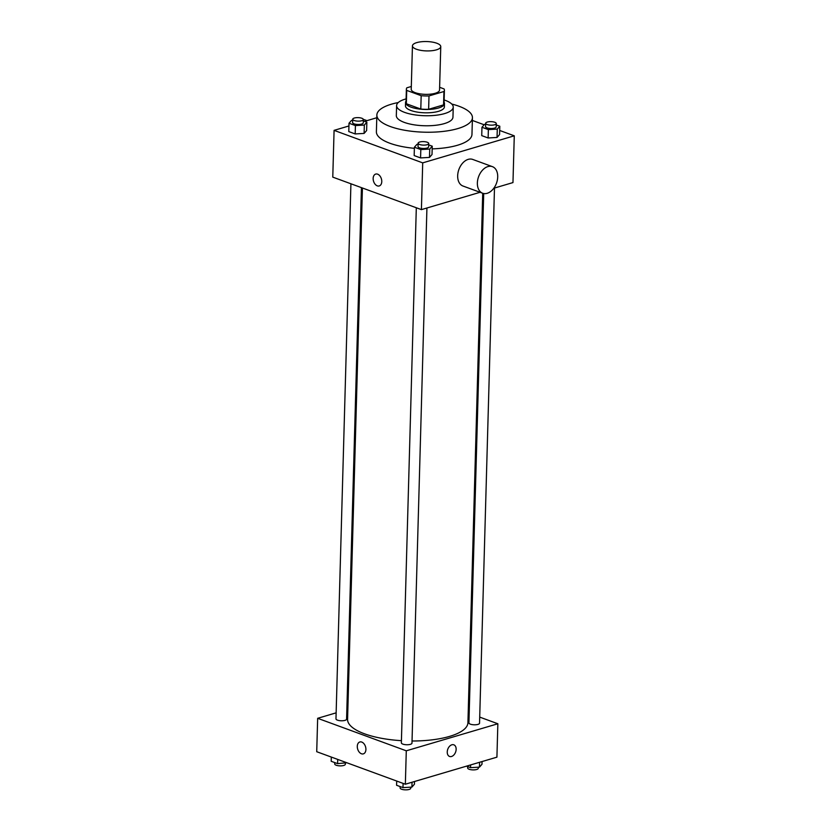 <?xml version="1.0" encoding="UTF-8"?>
<svg xmlns="http://www.w3.org/2000/svg" width="831" height="831" viewBox="0 0 831 831"><rect width="100%" height="100%" fill="white"/><g stroke="black" fill="none" stroke-linecap="round" stroke-linejoin="round"><path stroke-width="1.25" d="M436.452 49.839A14.169 4.685 -178.4 0 1 421.016 50.4A14.169 4.685 -178.4 0 1 412.446 45.84A14.169 4.685 -178.4 0 1 426.739 41.55A14.169 4.685 -178.4 0 1 440.762 46.629A14.169 4.685 -178.4 0 1 436.452 49.839M440.762 46.629L439.547 90.06A14.169 4.685 -178.4 0 1 435.236 93.269A14.169 4.685 -178.4 0 1 419.811 93.83A14.169 4.685 -178.4 0 1 411.231 89.26L412.446 45.84M428.63 109.287A19.02 6.295 -178.4 0 1 420.798 109.048L406.349 103.75L406.723 90.392L421.172 95.69A19.02 6.295 -178.4 0 0 429.004 95.929L428.63 109.287L443.557 104.883A19.02 6.295 -178.4 0 0 444.034 103.553L444.408 90.195A19.02 6.295 -178.4 0 0 444.055 88.927L439.63 87.297M411.314 86.486L406.847 87.806A19.02 6.295 -178.4 0 0 406.38 89.125A19.02 6.295 -178.4 0 0 406.723 90.392M429.004 95.929L443.931 91.514A19.02 6.295 -178.4 0 0 444.408 90.195M420.798 109.048L421.172 95.69M443.557 104.883L443.931 91.514M406.349 103.75A19.02 6.295 -178.4 0 1 406.006 102.493L406.38 89.125M406.037 101.112A19.477 6.44 1.6 0 0 405.549 102.483A19.477 6.44 1.6 0 0 411.033 107.157A19.477 6.44 1.6 0 0 432.234 109.183A19.477 6.44 1.6 0 0 444.481 103.563A19.477 6.44 1.6 0 0 444.076 102.171M444.481 103.563L444.388 106.908A19.477 6.44 -178.4 0 1 438.467 111.333A19.477 6.44 -178.4 0 1 410.94 110.492A19.477 6.44 -178.4 0 1 405.455 105.817L405.549 102.483M406.099 98.889A28.327 9.37 1.6 0 0 396.605 105.568A28.327 9.37 1.6 0 0 404.572 112.372A28.327 9.37 1.6 0 0 435.423 115.322A28.327 9.37 1.6 0 0 453.238 107.157A28.327 9.37 1.6 0 0 444.138 99.959M396.605 105.568L396.325 115.592A28.327 9.37 1.6 0 0 404.292 122.396A28.327 9.37 1.6 0 0 435.143 125.346A28.327 9.37 1.6 0 0 452.957 117.171L453.238 107.157M398.257 102.545A47.803 15.81 1.6 0 0 376.859 115.052A47.803 15.81 1.6 0 0 390.31 126.53A47.803 15.81 1.6 0 0 442.372 131.506A47.803 15.81 1.6 0 0 472.434 117.722A47.803 15.81 1.6 0 0 451.763 104.041M414.378 148.323A47.803 15.81 -178.4 0 1 389.843 143.233A47.803 15.81 -178.4 0 1 376.391 131.755L376.859 115.052M472.434 117.722L471.966 134.425A47.803 15.81 -178.4 0 1 457.414 145.28A47.803 15.81 -178.4 0 1 432.172 148.874M352.697 120.308L351.544 120.381L349.02 123.237L348.781 131.589L355.18 133.936L364.103 133.417L366.627 130.56L366.855 122.209L363.303 120.9M376.786 117.742L364.549 121.357M348.937 125.969L334.083 130.363L422.709 162.866L514.275 135.817L499.691 130.467M484.161 124.775L472.351 120.443M418.086 144.293L416.933 144.355L414.409 147.222L414.17 155.574L420.569 157.921L429.492 157.402L432.016 154.535L432.255 146.183L428.692 144.885M485.636 124.338L484.483 124.401L481.959 127.268L481.731 135.619L488.129 137.967L497.042 137.447L499.566 134.58L499.805 126.229L496.252 124.92M334.083 130.363L332.774 177.128L421.41 209.63L422.709 162.866M381.772 181.594A6.201 4.103 73.5 0 1 379.216 185.957A6.201 4.103 73.5 0 1 373.524 181.179A6.201 4.103 73.5 0 1 375.705 174.074A6.201 4.103 73.5 0 1 381.772 181.594M421.41 209.63L480.079 192.293M493.791 188.242L512.966 182.581L514.275 135.817M482.655 193.239L462.96 186.019A14.169 9.515 -69.9 0 1 458.909 169.441A14.169 9.515 -69.9 0 1 472.714 159.427L492.409 166.647A14.169 9.515 -69.9 0 1 497.354 180.088A14.169 9.515 -69.9 0 1 487.163 193.311A14.169 9.515 -69.9 0 1 482.655 193.239A14.169 9.515 -69.9 0 1 478.604 176.671A14.169 9.515 -69.9 0 1 492.409 166.647M366.97 120.64L364.394 119.695A14.169 9.515 110.1 0 0 363.334 119.415M379.216 185.957A6.201 4.103 73.5 0 1 373.524 181.179A6.201 4.103 73.5 0 1 375.705 174.074M482.718 193.27L467.926 722.71A60.196 19.902 -178.4 0 1 449.613 736.38A60.196 19.902 -178.4 0 1 412.041 741.003M401.425 740.67A60.196 19.902 -178.4 0 1 347.576 719.345L362.42 188.003M483.704 193.53L468.923 722.897A5.308 1.755 1.6 0 0 474.179 724.798A5.308 1.755 1.6 0 0 479.539 723.188L494.487 188.045M361.443 187.64L346.589 719.168A5.308 1.755 -178.4 0 1 344.979 720.373A5.308 1.755 -178.4 0 1 339.193 720.581A5.308 1.755 -178.4 0 1 335.973 718.867L350.921 183.786M426.926 207.999L411.979 743.143A5.308 1.755 -178.4 0 1 410.369 744.347A5.308 1.755 -178.4 0 1 404.583 744.555A5.308 1.755 -178.4 0 1 401.363 742.852L416.31 207.76M336.14 712.842L317.66 718.306L406.286 750.808L497.852 723.759L479.705 717.101M469.183 713.247L468.206 712.884M347.857 709.383L346.859 709.674M406.286 750.808L405.351 784.215L316.725 751.712L317.66 718.306M365.91 749.5A6.201 4.103 73.5 0 1 363.355 753.862A6.201 4.103 73.5 0 1 357.662 749.084A6.201 4.103 73.5 0 1 359.844 741.969A6.201 4.103 73.5 0 1 365.91 749.5M405.351 784.215L496.917 757.166L497.852 723.759M453.83 744.825A6.201 4.165 -69.9 0 1 455.99 750.705A6.201 4.165 -69.9 0 1 451.534 756.49A6.201 4.165 -69.9 0 1 449.561 756.459A6.201 4.165 -69.9 0 1 447.784 749.209A6.201 4.165 -69.9 0 1 453.83 744.825A6.201 4.165 -69.9 0 1 455.99 750.705A6.201 4.165 -69.9 0 1 451.534 756.49A6.201 4.165 -69.9 0 1 449.561 756.459M363.355 753.862A6.201 4.103 73.5 0 1 357.662 749.084A6.201 4.103 73.5 0 1 359.844 741.969M466.451 766.161L470.533 767.657L479.456 767.148L481.98 764.281L482.063 761.549M470.533 767.657L470.616 764.936M479.456 767.148L479.591 762.276M478.303 767.21L478.282 768.291A5.308 1.755 -178.4 0 1 476.662 769.496A5.308 1.755 -178.4 0 1 470.876 769.703A5.308 1.755 -178.4 0 1 467.656 767.989L467.697 766.618M396.709 781.036L396.584 785.274L402.983 787.622L411.906 787.102L414.43 784.235L414.503 781.514M402.983 787.622L403.097 783.384M411.906 787.102L412.041 782.241M410.753 787.165L410.722 788.245A5.308 1.755 -178.4 0 1 409.112 789.45A5.308 1.755 -178.4 0 1 403.315 789.658A5.308 1.755 -178.4 0 1 400.106 787.944L400.147 786.573M331.309 757.062L331.195 761.289L337.594 763.637L346.839 762.754M337.594 763.637L337.708 759.409M345.364 763.19L345.332 764.26A5.308 1.755 -178.4 0 1 343.712 765.465A5.308 1.755 -178.4 0 1 337.926 765.673A5.308 1.755 -178.4 0 1 334.716 763.969L334.748 762.598M481.959 127.268L488.358 129.615L497.281 129.096L499.805 126.229M496.284 123.559L496.19 126.894A5.308 1.755 -178.4 0 1 494.58 128.099A5.308 1.755 -178.4 0 1 488.794 128.306A5.308 1.755 -178.4 0 1 485.574 126.603L485.668 123.258A5.308 1.755 -178.4 0 1 491.028 121.648A5.308 1.755 -178.4 0 1 496.284 123.559A5.308 1.755 -178.4 0 1 494.674 124.764A5.308 1.755 -178.4 0 1 488.877 124.972A5.308 1.755 -178.4 0 1 485.668 123.258M481.731 135.619L488.129 137.967L488.358 129.615M488.129 137.967L497.042 137.447L497.281 129.096M497.042 137.447L499.566 134.58M414.409 147.222L420.808 149.57L429.731 149.05L432.255 146.183M428.734 143.514L428.64 146.848A5.308 1.755 -178.4 0 1 427.02 148.063A5.308 1.755 -178.4 0 1 421.234 148.271A5.308 1.755 -178.4 0 1 418.024 146.557L418.118 143.212A5.308 1.755 -178.4 0 1 423.467 141.613A5.308 1.755 -178.4 0 1 428.734 143.514A5.308 1.755 -178.4 0 1 427.113 144.719A5.308 1.755 -178.4 0 1 421.327 144.926A5.308 1.755 -178.4 0 1 418.118 143.212M414.17 155.574L420.569 157.921L420.808 149.57M420.569 157.921L429.492 157.402L429.731 149.05M429.492 157.402L432.016 154.535M349.02 123.237L355.419 125.585L364.331 125.066L366.855 122.209M363.344 119.529L363.251 122.874A5.308 1.755 -178.4 0 1 361.63 124.079A5.308 1.755 -178.4 0 1 355.845 124.286A5.308 1.755 -178.4 0 1 352.624 122.573L352.718 119.238A5.308 1.755 -178.4 0 1 358.078 117.628A5.308 1.755 -178.4 0 1 363.344 119.529A5.308 1.755 -178.4 0 1 361.724 120.734A5.308 1.755 -178.4 0 1 355.938 120.942A5.308 1.755 -178.4 0 1 352.718 119.238M348.781 131.589L355.18 133.936L355.419 125.585M355.18 133.936L364.103 133.417L364.331 125.066M364.103 133.417L366.627 130.56"/></g></svg>
